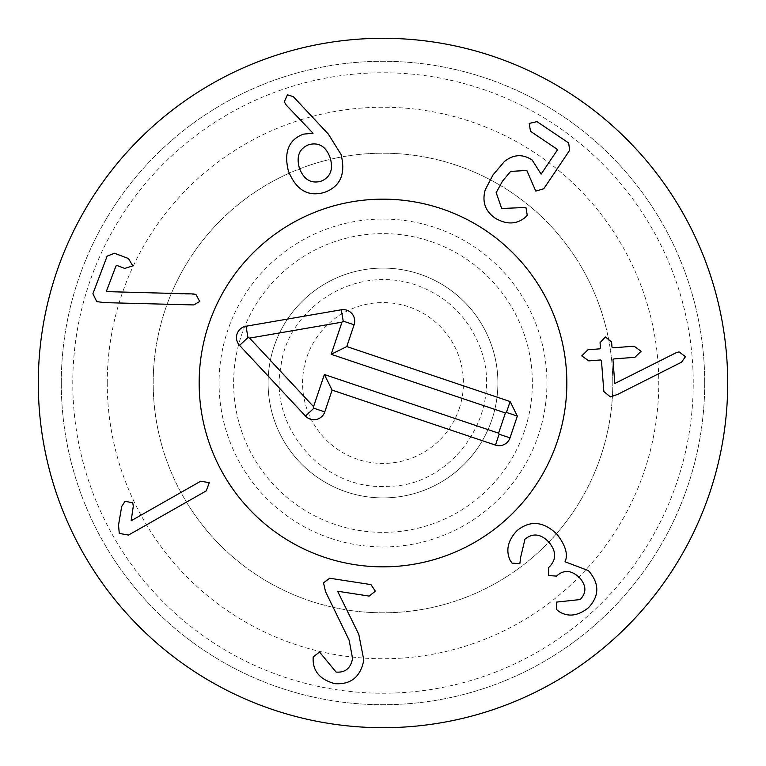 <?xml version="1.0" encoding="UTF-8"?>
<svg xmlns="http://www.w3.org/2000/svg" width="766" height="766" viewBox="0 0 766 766"><rect width="100%" height="100%" fill="white"/><g stroke="black" fill="none" stroke-linecap="round" stroke-linejoin="round"><path stroke-width="0.57" stroke-dasharray="3.83 2.87" d="M195.933 294.431L106.273 291.607L115.982 265.955L117.188 265.563L124.753 268.426L132.786 265.879L128.487 258.554L114.469 253.24L107.135 256.16L92.906 293.723L96.775 301.622L104.731 302.627L193.855 304.935L199.715 301.459L195.933 294.431M200.721 481.201L131.149 520.756L133.294 506.144L132.757 502.812L125.078 501.28L121.689 506.498L118.529 525.093L119.276 533.404L128.516 535.08L206.226 490.891L209.281 482.685L200.721 481.201M323.511 582.869L325.54 591.668L349.114 640.137L352.58 658.444C350.732 668.268 345.236 672.816 336.102 672.069L319.527 652.038L313.179 656.95L313.122 659.239C313.15 671.581 320.38 679.72 334.819 683.655C350.885 684.766 360.547 676.905 363.812 660.072L358.794 634.334L337.595 591.228L369.193 596.101L375.34 591.16L370.964 584.602L329.715 578.234L323.511 582.869M510.462 560.827L512.052 563.115L519.846 563.69L520.727 556.949L524.969 539.168C532.858 532.83 540.767 533.758 548.667 541.955C556.403 551.013 556.623 559.333 549.327 566.897L548.609 567.577L548.59 575.534L556.528 576.109L557.102 575.572C564.245 569.444 571.781 570.22 579.709 577.899C586.44 585.645 586.593 592.865 580.149 599.558L556.662 602.086L556.652 609.631L559.161 611.613C568.209 617.262 577.937 615.998 588.355 607.831C599.577 595.891 599.606 583.491 588.432 570.613L565.03 561.765C568.286 554.699 565.634 545.545 557.054 534.304C543.515 521.253 530.177 520.028 517.05 530.627C507.714 540.585 505.493 550.677 510.386 560.894M603.857 391.579L610.406 396.912L617.731 394.366L681.539 362.194L685.465 356.64L679.059 351.891L676.148 352.714L614.811 383.507L612.963 359.8L613.786 358.938L634.937 357.301L641.104 351.278L634.076 346.184L612.924 347.821L611.977 347.103L611.574 341.895L605.351 336.935L600.056 342.689L600.467 348.003L599.644 348.856L587.943 349.765L581.787 355.884L588.805 360.882L600.506 359.972L601.454 360.69L603.857 391.579M525.428 217.228L527.247 215.236L525.936 207.452L501.692 208.496L496.177 192.649L502.419 181.264L510.587 171.421L526.826 170.454L535.76 191.107L543.764 188.762L569.665 150.299L568.659 142.955L536.985 121.631L529.229 123.422L530.474 131.283L556.997 149.14L557.16 150.318L541.122 174.141L532.102 159.97C522.69 153.803 513.459 154.32 504.392 161.54L493.007 174.926L485.242 189.805C481.891 201.745 485.204 211.196 495.181 218.147C506.585 224.84 516.667 224.524 525.428 217.228M308.995 144.592C299.391 148.374 296.164 156.13 299.315 167.869C303.537 179.292 310.661 183.792 320.695 181.36C330.318 177.54 333.497 169.755 330.251 158.026C326.134 146.593 319.049 142.122 308.995 144.592M341.004 154.397L328.327 134.088L293.33 96.669L287.451 94.802L284.301 101.811L286.283 105.124L313.055 133.255L303.489 134.127C288.801 139.613 283.746 151.821 288.322 170.741C295.868 189.834 307.836 197.073 324.229 192.458C340.372 186.693 345.964 174.006 341.004 154.397M268.1 383A114.9 114.9 0 0 0 383 497.9A114.9 114.9 0 0 0 497.9 383A114.9 114.9 0 0 0 383 268.1A114.9 114.9 0 0 0 268.1 383A114.9 114.9 0 0 1 440.45 283.497A114.9 114.9 0 0 1 440.45 482.503A114.9 114.9 0 0 1 268.1 383M612.8 383A229.8 229.8 0 0 0 383 153.2A229.8 229.8 0 0 0 153.2 383A229.8 229.8 0 0 0 383 612.8A229.8 229.8 0 0 0 612.8 383A229.8 229.8 0 0 1 268.1 582.016A229.8 229.8 0 0 1 268.1 183.984A229.8 229.8 0 0 1 612.8 383M107.24 383A275.76 275.76 0 0 1 520.88 144.18A275.76 275.76 0 0 1 520.88 621.82A275.76 275.76 0 0 1 107.24 383M693.23 383A310.23 310.23 0 0 0 227.885 114.335A310.23 310.23 0 0 0 227.885 651.665A310.23 310.23 0 0 0 693.23 383M199.16 383A183.84 183.84 0 0 0 474.92 542.213A183.84 183.84 0 0 0 474.92 223.787A183.84 183.84 0 0 0 199.16 383M704.72 383A321.72 321.72 0 0 1 383 704.72A321.72 321.72 0 0 1 61.28 383A321.72 321.72 0 0 1 383 61.28A321.72 321.72 0 0 1 704.72 383M61.28 383A321.72 321.72 0 0 1 543.86 104.387A321.72 321.72 0 0 1 543.86 661.613A321.72 321.72 0 0 1 61.28 383M727.7 383A344.7 344.7 0 0 0 383 38.3A344.7 344.7 0 0 0 38.3 383A344.7 344.7 0 0 0 383 727.7A344.7 344.7 0 0 0 727.7 383M459.227 408.661A80.43 80.43 0 0 0 367.106 304.159A80.43 80.43 0 0 0 322.668 436.189A80.43 80.43 0 0 0 459.227 408.661M491.896 419.653A114.9 114.9 0 0 0 360.298 270.369A114.9 114.9 0 0 0 296.806 458.978A114.9 114.9 0 0 0 491.896 419.653A114.9 114.9 0 0 0 419.653 274.104A114.9 114.9 0 0 0 274.104 346.347A114.9 114.9 0 0 0 346.347 491.896A114.9 114.9 0 0 0 491.896 419.653M330.701 538.374A163.943 163.943 0 0 0 543.707 350.608A163.943 163.943 0 0 0 274.592 260.019A163.943 163.943 0 0 0 330.701 538.374M324.353 557.236A183.84 183.84 0 0 1 261.436 245.091A183.84 183.84 0 0 1 563.211 346.672A183.84 183.84 0 0 1 324.353 557.236M430.655 241.434A149.37 149.37 0 0 1 481.776 495.047A149.37 149.37 0 0 1 236.579 412.52A149.37 149.37 0 0 1 430.655 241.434M415.986 284.99C352.542 263.121 287.078 310.556 281.036 365.746C268.081 426.269 322.831 491.399 388.41 486.266C452.141 486.573 506.537 412.213 479.545 345.945C467.423 316.176 446.233 295.858 415.986 284.99"/><path stroke-width="1.15" d="M193.271 293.952L195.933 294.431L199.715 301.459L193.855 304.935L104.731 302.627L96.775 301.622L92.906 293.723L107.135 256.16L114.469 253.24L128.487 258.554L132.786 265.879L124.753 268.426L117.188 265.563L115.982 265.955L106.273 291.607L193.271 293.952M131.149 520.756L200.721 481.201L209.281 482.685L206.226 490.891L128.516 535.08L119.276 533.404L118.529 525.093L121.689 506.498L125.078 501.28L132.757 502.812L133.294 506.144L131.149 520.756M325.54 591.668L323.511 582.869L329.715 578.234L370.964 584.602L375.34 591.16L369.193 596.101L337.595 591.228L358.794 634.334L363.812 660.072C360.547 676.905 350.885 684.766 334.819 683.655C320.38 679.72 313.15 671.581 313.122 659.239L313.179 656.95L319.527 652.038L336.102 672.069C345.236 672.816 350.732 668.268 352.58 658.444L349.114 640.137L325.54 591.668M510.386 560.894C505.493 550.677 507.714 540.585 517.05 530.627C530.177 520.028 543.515 521.253 557.054 534.304C565.634 545.545 568.286 554.699 565.03 561.765L588.432 570.613C599.606 583.491 599.577 595.891 588.355 607.831C577.937 615.998 568.209 617.262 559.161 611.613L556.652 609.631L556.662 602.086L580.149 599.558C586.593 592.865 586.44 585.645 579.709 577.899C571.781 570.22 564.245 569.444 557.102 575.572L556.528 576.109L548.59 575.534L548.609 567.577L549.327 566.897C556.623 559.333 556.403 551.013 548.667 541.955C540.767 533.758 532.858 532.83 524.969 539.168L520.727 556.949L519.846 563.69L512.052 563.115L510.462 560.827M610.406 396.912L603.857 391.579L601.454 360.69L600.506 359.972L588.805 360.882L581.787 355.884L587.943 349.765L599.644 348.856L600.467 348.003L600.056 342.689L605.351 336.935L611.574 341.895L611.977 347.103L612.924 347.821L634.076 346.184L641.104 351.278L634.937 357.301L613.786 358.938L612.963 359.8L614.811 383.507L676.148 352.714L679.059 351.891L685.465 356.64L681.539 362.194L617.731 394.366L610.406 396.912M527.247 215.236L525.428 217.228C516.667 224.524 506.585 224.84 495.181 218.147C485.204 211.196 481.891 201.745 485.242 189.805L493.007 174.926L504.392 161.54C513.459 154.32 522.69 153.803 532.102 159.97L541.122 174.141L557.16 150.318L556.997 149.14L530.474 131.283L529.229 123.422L536.985 121.631L568.659 142.955L569.665 150.299L543.764 188.762L535.76 191.107L526.826 170.454L510.587 171.421L502.419 181.264L496.177 192.649L501.692 208.496L525.936 207.452L527.247 215.236M308.995 144.592C299.391 148.374 296.164 156.13 299.315 167.869C303.537 179.292 310.661 183.792 320.695 181.36C330.318 177.54 333.497 169.755 330.251 158.026C326.134 146.593 319.049 142.122 308.995 144.592M328.327 134.088L341.004 154.397C345.964 174.006 340.372 186.693 324.229 192.458C307.836 197.073 295.868 189.834 288.322 170.741C283.746 151.821 288.801 139.613 303.489 134.127L313.055 133.255L286.283 105.124L284.301 101.811L287.451 94.802L293.33 96.669L328.327 134.088M727.7 383A344.7 344.7 0 0 1 210.65 681.52A344.7 344.7 0 0 1 210.65 84.48A344.7 344.7 0 0 1 727.7 383M199.16 383A183.84 183.84 0 0 1 474.92 223.787A183.84 183.84 0 0 1 474.92 542.213A183.84 183.84 0 0 1 199.16 383M510.118 401.537L517.337 416.101L510.012 437.874A11.49 11.49 0 0 1 495.458 445.103L332.109 390.114L324.784 411.897A11.49 11.49 0 0 1 305.49 416.072L239.566 345.389A11.49 11.49 0 0 1 246.02 326.23L341.263 309.79A11.49 11.49 0 0 1 354.103 324.784L346.768 346.558L510.118 401.537L506.45 412.434L505.407 412.951L331.171 354.304L341.99 322.16L249.611 338.103L313.553 406.66L324.372 374.517L498.599 433.163L505.407 412.951M517.337 416.101L506.45 412.434M346.768 346.558L331.171 354.304M341.263 309.79L343.216 321.117L341.99 322.16M239.566 345.389L247.973 337.547L249.611 338.103M324.784 411.897L313.888 408.23L313.553 406.66M332.109 390.114L324.372 374.517M495.458 445.103L499.116 434.207L498.599 433.163M510.012 437.874L499.116 434.207M324.353 557.236A183.84 183.84 0 0 1 261.436 245.091A183.84 183.84 0 0 1 563.211 346.672A183.84 183.84 0 0 1 324.353 557.236M354.103 324.784L343.216 321.117M246.02 326.23L247.973 337.547M305.49 416.072L313.888 408.23"/></g></svg>
